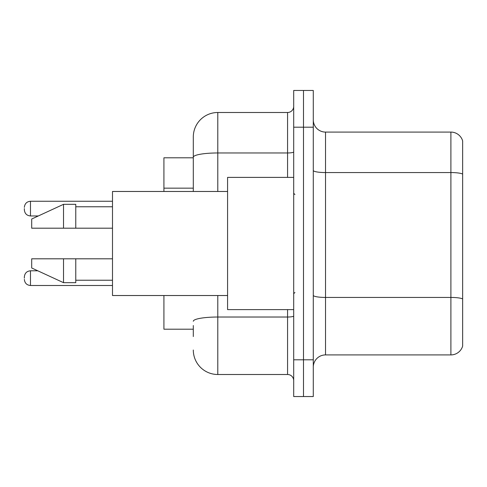 <?xml version="1.0" encoding="UTF-8"?>
<svg xmlns="http://www.w3.org/2000/svg" width="487" height="487" viewBox="0 0 487 487"><rect width="100%" height="100%" fill="white"/><g stroke="black" fill="none" stroke-linecap="round" stroke-linejoin="round"><path stroke-width="0.73" d="M193.302 180.805L193.302 150.453L193.302 157.8L163.918 157.8L163.918 191.47M193.302 329.2L163.918 329.2L163.918 295.53M313.287 367.155A12.242 12.242 0 0 1 325.529 354.913L450.895 354.913L450.895 132.087L325.529 132.087A12.242 12.242 0 0 1 313.287 119.845A12.242 12.242 0 0 0 325.529 132.087L325.529 354.913M303.492 359.808L303.492 396.54L313.287 396.54L313.287 359.808L303.492 359.808L303.492 396.54L293.698 396.54L293.698 359.808L303.492 359.808L303.492 127.192L303.492 359.808M293.698 359.808L293.698 90.46L303.492 90.46L303.492 127.192L303.492 90.46L313.287 90.46L313.287 359.808M462.65 140.901A12.242 12.242 0 0 0 450.895 132.087A12.242 12.242 0 0 1 462.65 140.901L462.65 346.099A12.242 12.242 0 0 1 450.895 354.913M193.302 336.547L193.302 325.529M217.792 295.53L217.792 374.503L287.573 374.503L287.573 309.61M193.302 191.47L193.302 136.987A24.484 24.484 0 0 1 217.792 112.497L287.573 112.497A6.124 6.124 0 0 0 293.698 106.379M193.302 136.987L193.302 150.453M293.698 380.621A6.124 6.124 0 0 0 287.573 374.503M217.792 374.503A24.484 24.484 0 0 1 193.302 350.013M24.35 278.15L24.35 276.926L24.35 278.15M24.35 208.606L24.35 209.83L24.35 208.606M293.698 177.39L227.581 177.39L227.581 309.61L293.698 309.61M227.581 191.47L112.497 191.47L112.497 295.53L227.581 295.53M63.529 228.196L31.698 228.196L31.698 219.016L63.529 204.321L63.529 228.196L112.497 228.196M63.529 204.321L75.771 204.321L75.771 228.196M112.497 258.804L75.771 258.804L75.771 282.679L63.529 282.679L63.529 258.804L31.698 258.804L31.698 267.984L63.529 282.679M31.698 258.804L39.8 258.804M75.771 258.804L63.529 258.804M193.302 188.152L163.918 188.152M462.65 174.09A12.242 2.125 180 0 0 450.895 172.556L325.529 172.556A12.242 2.125 0 0 1 313.287 170.432M462.65 298.963A12.242 2.125 180 0 0 450.895 297.435L325.529 297.435A12.242 2.125 -0 0 1 313.287 295.311M313.287 127.192L293.698 127.192M293.698 315.96A6.124 1.065 0 0 1 287.573 317.025L217.792 317.025A24.484 4.249 180 0 0 193.302 321.274M217.792 112.497L217.792 152.967L287.573 152.967L287.573 112.497M193.302 157.222A24.484 4.249 180 0 1 217.792 152.967L217.792 191.47M287.573 177.39L287.573 152.967A6.124 1.065 0 0 0 293.698 151.907M24.35 276.926C24.746 273.17 26.785 271.131 30.474 270.802L30.474 285.492L112.497 285.492M112.497 201.259L30.474 201.259L30.474 215.954C26.785 215.625 24.746 213.586 24.35 209.83M30.474 270.802L37.797 270.802M30.474 285.492C26.785 285.163 24.746 283.124 24.35 279.374M30.474 215.954L38.327 215.954M30.474 201.259C26.785 201.588 24.746 203.633 24.35 207.383M294.921 194.526L293.698 193.302M75.771 206.768L112.497 206.768M75.771 280.232L112.497 280.232M294.921 292.474L293.698 293.698"/></g></svg>
